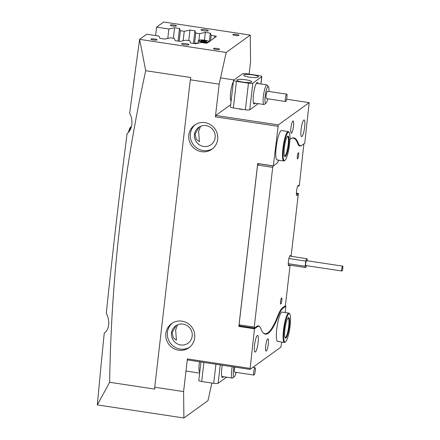 <?xml version="1.0" encoding="UTF-8"?>
<svg xmlns="http://www.w3.org/2000/svg" width="440" height="440" viewBox="0 0 440 440"><rect width="100%" height="100%" fill="white"/><g stroke="black" fill="none" stroke-linecap="round" stroke-linejoin="round"><path stroke-width="0.66" d="M181.962 321.145A14.861 14.35 54.2 0 1 194.304 332.327A14.861 14.35 54.2 0 1 188.969 347.721A14.861 14.35 54.2 0 1 178.596 350.196A14.861 14.35 54.2 0 1 166.254 339.009A14.861 14.35 54.2 0 1 171.589 323.615A14.861 14.35 54.2 0 1 181.962 321.145M189.739 347.132A14.861 14.35 54.2 0 1 180.169 349.063A14.861 14.35 54.2 0 1 167.959 338.36A14.861 14.35 54.2 0 1 172.392 323.076M268.312 344.009A6.193 1.171 98.6 0 0 267.927 338.833A6.193 1.171 98.6 0 0 265.694 345.895A6.193 1.171 98.6 0 0 266.074 351.076A6.193 1.171 98.6 0 0 268.312 344.009M201.564 151.69A14.861 14.35 -125.8 0 0 211.937 149.221A14.861 14.35 -125.8 0 0 217.272 133.826A14.861 14.35 -125.8 0 0 204.924 122.645A14.861 14.35 -125.8 0 0 194.552 125.114A14.861 14.35 -125.8 0 0 189.216 140.508A14.861 14.35 -125.8 0 0 201.564 151.69M195.36 124.575A14.861 14.35 -125.8 0 0 190.927 139.859A14.861 14.35 -125.8 0 0 203.137 150.562A14.861 14.35 -125.8 0 0 212.702 148.627M293.519 126.143A6.193 1.171 98.6 0 0 293.134 120.962A6.193 1.171 98.6 0 0 290.901 128.029A6.193 1.171 98.6 0 0 291.28 133.21A6.193 1.171 98.6 0 0 293.519 126.143M238.326 108.713A3.097 0.556 6.6 0 0 240.4 109.23A3.097 0.556 6.6 0 0 242.935 109.412M199.766 372.119A10.153 1.92 -81.4 0 1 199.507 361.752M184.476 44.781A3.718 0.665 6.6 0 0 188.953 44.644A3.718 0.665 6.6 0 0 186.049 43.648A3.718 0.665 6.6 0 0 181.572 43.786A3.718 0.665 6.6 0 0 184.476 44.781M203.841 30.817A3.718 0.665 6.6 0 0 208.318 30.679A3.718 0.665 6.6 0 0 205.414 29.684A3.718 0.665 6.6 0 0 200.937 29.821A3.718 0.665 6.6 0 0 203.841 30.817M153.346 39.952A3.097 0.556 6.6 0 0 157.075 39.837A3.097 0.556 6.6 0 0 154.655 39.012A3.097 0.556 6.6 0 0 150.926 39.127A3.097 0.556 6.6 0 0 153.346 39.952M215.87 49.418A3.097 0.556 6.6 0 0 219.599 49.302A3.097 0.556 6.6 0 0 217.179 48.477A3.097 0.556 6.6 0 0 213.45 48.593A3.097 0.556 6.6 0 0 215.87 49.418M235.235 35.453A3.097 0.556 6.6 0 0 238.964 35.338A3.097 0.556 6.6 0 0 236.544 34.513A3.097 0.556 6.6 0 0 232.81 34.628A3.097 0.556 6.6 0 0 235.235 35.453M172.711 25.988A3.097 0.556 6.6 0 0 176.44 25.872A3.097 0.556 6.6 0 0 174.02 25.047A3.097 0.556 6.6 0 0 170.291 25.163A3.097 0.556 6.6 0 0 172.711 25.988M233.123 82.17A10.153 1.92 98.6 0 0 230.566 93.027A10.153 1.92 98.6 0 0 231.132 100.997M257.263 326.084L258.797 326.315A42.108 7.97 98.6 0 1 261.019 328.972A82.109 15.543 98.6 0 0 265.353 334.147A82.109 15.543 98.6 0 0 268.362 333.212A82.109 15.543 98.6 0 0 278.108 316.652L277.514 316.564M285.522 341.886A14.366 2.717 98.6 0 0 289.449 330.391A14.366 2.717 98.6 0 0 290.279 315.552A14.366 2.717 98.6 0 0 289.74 314.012A14.366 2.717 98.6 0 0 285.302 322.707A14.366 2.717 98.6 0 0 283.943 340.192A14.366 2.717 98.6 0 0 285.522 341.886L284.983 342.298A14.861 2.811 -81.4 0 1 284.405 342.491A14.861 2.811 -81.4 0 1 283.355 340.543A14.861 2.811 -81.4 0 1 284.477 323.807A14.861 2.811 -81.4 0 1 288.855 313.104L282.123 312.087A14.861 2.811 98.6 0 0 281.578 312.252A14.861 2.811 98.6 0 0 276.925 327.707A14.861 2.811 98.6 0 0 277.673 341.473A14.861 2.811 98.6 0 0 278.218 341.303M284.933 160.369A14.366 2.717 98.6 0 0 288.057 152.724A14.366 2.717 98.6 0 0 289.157 132.495A14.366 2.717 98.6 0 0 284.999 139.981A14.366 2.717 98.6 0 0 283.085 154.787A14.366 2.717 98.6 0 0 284.933 160.369L284.4 160.781A14.861 2.811 -81.4 0 1 283.822 160.974A14.861 2.811 -81.4 0 1 284.466 139.689A14.861 2.811 -81.4 0 1 288.272 131.588L281.54 130.565A14.861 2.811 98.6 0 0 280.995 130.735A14.861 2.811 98.6 0 0 276.342 146.185A14.861 2.811 98.6 0 0 277.09 159.957A14.861 2.811 98.6 0 0 277.635 159.786M177.573 324.803L175.643 329.989L176.44 340.18L173.371 337.832L172.084 332.558L176.209 325.534M108.752 323.928C108.801 319.831 107.976 316.289 106.288 313.308A1572.83 297.699 98.6 0 1 127.089 133.518C129.3 132.017 130.845 129.316 131.72 125.428C132.325 120.648 131.643 116.661 129.668 113.46A1572.83 297.699 98.6 0 1 139.623 39.358L145.706 70.697C123.228 173.569 111.21 277.431 109.654 382.283L97.328 404.894A1572.83 297.699 98.6 0 1 104.269 332.97C106.772 331.617 108.268 328.603 108.752 323.928M199.309 126.924L195.052 134.057L196.339 139.332L199.408 141.68L198.611 131.489L200.541 126.302M304.645 126.995A8.421 1.595 98.6 0 0 304.123 119.95A8.421 1.595 98.6 0 0 301.087 129.558A8.421 1.595 98.6 0 0 301.604 136.604A8.421 1.595 98.6 0 0 304.645 126.995M206.019 125.626A10.648 10.285 54.2 0 1 214.869 133.639A10.648 10.285 54.2 0 1 211.046 144.672A10.648 10.285 54.2 0 1 203.61 146.443A10.648 10.285 54.2 0 1 194.766 138.43A10.648 10.285 54.2 0 1 198.589 127.397A10.648 10.285 54.2 0 1 206.019 125.626M258.126 342.48A8.421 1.595 98.6 0 0 257.609 335.434A8.421 1.595 98.6 0 0 254.568 345.043A8.421 1.595 98.6 0 0 255.085 352.088A8.421 1.595 98.6 0 0 258.126 342.48M183.051 324.126A10.648 10.285 54.2 0 1 191.901 332.145A10.648 10.285 54.2 0 1 188.078 343.178A10.648 10.285 54.2 0 1 180.642 344.949A10.648 10.285 54.2 0 1 171.798 336.93A10.648 10.285 54.2 0 1 175.621 325.897A10.648 10.285 54.2 0 1 183.051 324.126M285.021 306.026L285.879 306.158L285.142 312.543M281.721 342.084L280.902 347.132L250.019 369.402L187.501 359.937L187.38 358.914L183.596 391.595L154.737 387.222L190.311 79.788L219.17 84.156L215.386 116.837L215.787 115.439L278.311 124.905L273.328 165.886L257.697 163.515L238.849 326.43L254.48 328.801L250.019 369.402M139.634 39.358L226.193 52.465L250.267 35.107L250.569 61.512L249.112 74.118M278.311 124.905L309.188 102.636L304.733 143.237L301.956 145.244A42.108 7.97 98.6 0 1 300.41 145.722A42.108 7.97 98.6 0 1 298.188 143.066A82.109 15.543 98.6 0 0 293.86 137.891A82.109 15.543 98.6 0 0 289.933 139.59M188.738 40.59L189.959 30.063L194.915 30.817L193.452 43.423M277.91 126.302L215.386 116.837M187.38 358.914L249.898 368.379M211.871 383.048L207.972 400.642L183.898 418L97.339 404.894M210.551 40.667L211.162 35.387L214.781 35.937A1.98 0.352 -173.4 0 1 216.332 36.465A1.98 0.352 -173.4 0 1 216.288 36.531L207.268 43.032A1.98 0.352 -173.4 0 1 204.924 43.043L201.306 42.493L195.602 43.747L190.647 42.994L189.788 40.75L185.917 40.167L180.213 41.415L175.257 40.667L174.399 38.423L170.528 37.835L164.819 39.083L159.869 38.335L159.005 36.091L146.735 34.232L139.623 39.358M183.898 418L183.596 391.595M238.849 326.43L239.745 325.787M194.585 43.335L195.773 33.061L194.915 30.817M195.773 33.061L199.645 33.644L205.348 32.395L210.304 33.143L209.33 41.547M211.162 35.387L210.304 33.143M250.267 35.107L163.697 22L156.585 27.126L168.861 28.985L174.57 27.737L179.52 28.485L178.063 41.09M179.163 41.256L180.384 30.729L179.52 28.485M180.384 30.729L184.25 31.317L189.959 30.063M282.277 308.033L283.102 308.159L285.879 306.158M283.102 308.159A42.108 7.97 98.6 0 0 278.108 316.652M258.797 326.315A42.108 7.97 98.6 0 0 257.257 326.799L256.394 326.667M254.48 328.801L257.257 326.799M155.612 35.574L156.585 27.126M198.886 40.172L199.645 33.644M183.156 40.772L184.25 31.317M226.193 52.465L219.17 84.156M230.709 104.682L215.787 115.439M309.188 102.636L286.622 99.22M278.905 160.232A42.108 7.97 98.6 0 1 276.106 163.878L273.328 165.886M190.311 79.788L190.812 77.522L145.706 70.697M109.654 382.283L154.759 389.109L154.737 387.222M167.767 38.44L168.861 28.985M174.57 27.737L173.349 38.264M205.348 32.395L204.446 40.183M297.644 158.802A3.097 0.589 98.6 0 0 298.611 155.584A3.097 0.589 98.6 0 0 298.458 152.713A3.097 0.589 98.6 0 0 298.342 152.752A3.097 0.589 98.6 0 0 297.374 155.969A3.097 0.589 98.6 0 0 297.528 158.835A3.097 0.589 98.6 0 0 297.644 158.802M280.841 304.046A3.097 0.589 98.6 0 0 281.809 300.828A3.097 0.589 98.6 0 0 281.65 297.963A3.097 0.589 98.6 0 0 281.54 297.995A3.097 0.589 98.6 0 0 280.572 301.213A3.097 0.589 98.6 0 0 280.726 304.084A3.097 0.589 98.6 0 0 280.841 304.046M296.384 193.562L297.897 193.787A5.203 0.985 -81.4 0 1 297.044 195.514A5.203 0.985 -81.4 0 1 296.852 195.575A5.203 0.985 -81.4 0 1 296.588 190.751A5.203 0.985 -81.4 0 1 298.221 185.345A5.203 0.985 -81.4 0 1 298.408 185.284A5.203 0.985 -81.4 0 1 298.788 186.043L299.283 185.686L303.902 143.836M296.389 193.132L298.386 193.435L291.159 255.888L290.67 256.245A5.203 0.985 98.6 0 0 290.284 255.486A5.203 0.985 98.6 0 0 290.098 255.547A5.203 0.985 98.6 0 0 288.47 260.953A5.203 0.985 98.6 0 0 288.728 265.777A5.203 0.985 98.6 0 0 288.921 265.716A5.203 0.985 98.6 0 0 289.361 265.072M301.356 145.585A42.108 7.97 -81.4 0 1 299.866 146.025A42.108 7.97 -81.4 0 1 297.644 143.363A81.736 15.472 98.6 0 0 293.32 138.182A81.736 15.472 98.6 0 0 291.242 138.562M254.353 328.136L239.927 325.952L239.085 324.825L254.232 327.118L254.353 328.136L256.839 326.348A42.108 7.97 -81.4 0 1 258.379 325.864A42.108 7.97 -81.4 0 1 259.694 326.755M273.229 165.869L272.718 167.349L257.571 165.055L239.085 324.825M257.571 165.055L258.693 163.763L273.119 165.946M263.054 332.734A81.736 15.472 98.6 0 0 264.93 333.707A81.736 15.472 98.6 0 0 277.64 316.25A42.108 7.97 -81.4 0 1 282.645 307.736L285.125 305.949L285.527 304.546L290.087 265.183M298.386 193.435L297.897 193.787M272.718 167.349L254.232 327.118M288.904 258.528L305.767 261.085A4.46 0.842 -81.4 0 1 306.895 258.709L290.67 256.245M297.82 185.895L298.788 186.043M268.895 91.471A8.421 1.595 98.6 0 0 268.466 86.807A8.421 1.595 98.6 0 0 266.865 88.424A8.421 1.595 98.6 0 0 264.957 98.324A8.421 1.595 98.6 0 0 265.991 103.147A8.421 1.595 98.6 0 0 266.981 101.437A8.421 1.595 98.6 0 0 267.784 98.819M265.991 103.147L264.385 104.379A9.906 1.876 -81.4 0 1 264 104.511A9.906 1.876 -81.4 0 1 263.23 97.823A9.906 1.876 -81.4 0 1 265.413 87.059A9.906 1.876 -81.4 0 1 266.964 84.915A9.906 1.876 -81.4 0 1 267.295 85.157L268.466 86.807M286.138 94.974A3.718 0.704 98.6 0 0 285.318 99.011A3.718 0.704 98.6 0 0 285.604 101.519A3.718 0.704 98.6 0 0 286.187 100.716A3.718 0.704 98.6 0 0 287.007 96.679A3.718 0.704 98.6 0 0 286.721 94.171A3.718 0.704 98.6 0 0 286.138 94.974M286.721 94.171L267.482 91.256A3.718 0.704 98.6 0 0 266.899 92.059A3.718 0.704 98.6 0 0 266.079 96.096A3.718 0.704 98.6 0 0 266.371 98.604L285.604 101.519M233.91 366.96A8.421 1.595 98.6 0 0 234.339 376.69A8.421 1.595 98.6 0 0 234.757 376.195A8.421 1.595 98.6 0 0 236.132 372.361M234.339 376.69L232.733 377.922A9.906 1.876 -81.4 0 1 232.348 378.054A9.906 1.876 -81.4 0 1 232.188 366.702M254.738 367.983A3.718 0.704 98.6 0 0 253.715 372.042A3.718 0.704 98.6 0 0 253.957 375.062A3.718 0.704 98.6 0 0 254.282 374.792A3.718 0.704 98.6 0 0 255.305 370.733A3.718 0.704 98.6 0 0 255.068 367.714A3.718 0.704 98.6 0 0 254.738 367.983M234.817 367.098A3.718 0.704 98.6 0 0 234.718 372.152L253.957 375.062M203.104 41.487L205.849 41.668L206.624 41.261L201.911 40.491L201.135 40.898L203.104 41.487M201.839 41.107L201.911 40.491M204.551 41.58L204.655 40.673M133.54 84.04A11.396 2.156 -81.4 0 1 134.425 77.413M128.414 132.347A11.396 2.156 -81.4 0 1 130.697 127.039L131.511 126.418M131.489 126.495A12.386 2.343 98.6 0 0 129.608 130.845M342.018 271.002A2.475 0.468 98.6 0 0 342.793 268.422A2.475 0.468 98.6 0 0 342.672 266.129A2.475 0.468 98.6 0 0 342.579 266.156A2.475 0.468 98.6 0 0 341.803 268.73A2.475 0.468 98.6 0 0 341.93 271.029A2.475 0.468 98.6 0 0 342.018 271.002M342.672 266.129L306.598 260.667A2.475 0.468 98.6 0 0 306.51 260.695A2.475 0.468 98.6 0 0 305.734 263.274A2.475 0.468 98.6 0 0 305.855 265.568L341.93 271.029M306.554 265.672A4.46 0.842 -81.4 0 1 305.723 267.476A4.46 0.842 -81.4 0 1 305.558 267.526A4.46 0.842 -81.4 0 1 305.168 266.244L305.767 261.085M288.261 263.687L305.168 266.244M306.895 258.709A4.46 0.842 -81.4 0 1 307.285 259.99L307.197 260.761M255.118 103.163A10.901 2.062 -81.4 0 1 254.518 103.889A10.901 2.062 -81.4 0 1 253.759 103.752A10.901 2.062 -81.4 0 1 253.715 92.928A10.901 2.062 -81.4 0 1 256.96 82.605A10.901 2.062 -81.4 0 1 256.982 82.588A10.901 2.062 -81.4 0 1 258.088 83.573M249.508 77.149A7.431 1.331 6.6 0 0 258.456 76.868A7.431 1.331 6.6 0 0 252.648 74.883A7.431 1.331 6.6 0 0 243.694 75.163A7.431 1.331 6.6 0 0 249.508 77.149M242.704 82.055A7.431 1.331 6.6 0 0 251.653 81.774A7.431 1.331 6.6 0 0 245.845 79.788A7.431 1.331 6.6 0 0 236.891 80.069A7.431 1.331 6.6 0 0 242.704 82.055M258.918 75.603L246.895 73.783A3.718 0.665 6.6 0 0 242.506 73.805L233.607 80.223A3.718 0.665 6.6 0 0 233.525 80.338A3.718 0.665 6.6 0 0 236.429 81.334L248.452 83.154A3.718 0.665 6.6 0 0 252.846 83.133L261.74 76.72A3.718 0.665 6.6 0 0 261.828 76.599A3.718 0.665 6.6 0 0 258.918 75.603M236.429 81.334L233.349 107.96L245.372 109.78L248.452 83.154M252.846 83.133L249.761 109.764L258.253 103.637M249.761 109.764A3.718 0.665 -173.4 0 1 245.372 109.78M233.349 107.96A3.718 0.665 -173.4 0 1 230.445 106.97L233.525 80.338M223.471 376.712A10.901 2.062 -81.4 0 1 222.871 377.438A10.901 2.062 -81.4 0 1 222.107 377.3A10.901 2.062 -81.4 0 1 222.272 365.2M232.348 378.054L221.771 376.453A9.906 1.876 98.6 0 0 222.019 376.321M226.606 377.185L218.114 383.306A3.718 0.665 -173.4 0 1 213.719 383.328L201.696 381.507A3.718 0.665 -173.4 0 1 198.792 380.512L200.937 361.972M284.818 336.793A10.401 1.969 -81.4 0 1 285.417 326.046A10.401 1.969 -81.4 0 1 288.266 317.719A10.401 1.969 -81.4 0 1 289.405 318.951A10.401 1.969 -81.4 0 1 288.42 331.611A10.401 1.969 -81.4 0 1 285.208 337.909A10.401 1.969 -81.4 0 1 284.818 336.793M285.027 337.552A9.906 1.876 98.6 0 0 285.148 337.596A9.906 1.876 98.6 0 0 288.068 330.462A9.906 1.876 98.6 0 0 288.816 319.303A9.906 1.876 98.6 0 0 288.112 318.005A9.906 1.876 98.6 0 0 287.986 318.005M288.855 313.104A14.861 2.811 -81.4 0 1 289.35 313.462L289.74 314.012M285.423 141.74A10.401 1.969 -81.4 0 1 287.678 136.202A10.401 1.969 -81.4 0 1 289.02 140.245A10.401 1.969 -81.4 0 1 287.634 150.964A10.401 1.969 -81.4 0 1 284.625 156.387A10.401 1.969 -81.4 0 1 285.423 141.74M284.444 156.035A9.906 1.876 98.6 0 0 284.565 156.073A9.906 1.876 98.6 0 0 287.1 150.673A9.906 1.876 98.6 0 0 287.529 136.483A9.906 1.876 98.6 0 0 287.402 136.488M288.272 131.588A14.861 2.811 -81.4 0 1 288.767 131.945L289.157 132.495M214.572 37.769L214.781 35.937M297.49 142.962L298.188 143.066M198.061 43.208A5.324 0.952 6.6 0 0 194.222 43.538M209.171 41.663A5.324 0.952 6.6 0 0 205.326 40.321A5.324 0.952 6.6 0 0 198.792 40.244A5.324 0.952 6.6 0 0 202.428 41.838A5.324 0.952 6.6 0 0 208.67 42.02M208.087 42.438A5.572 0.996 -173.4 0 1 202.334 42.114A5.572 0.996 -173.4 0 1 198.314 40.678L198.022 43.197M260.898 83.996L261.74 76.72M220.242 364.892L218.114 383.306M203.907 362.417L201.696 381.507M213.719 383.328L215.93 364.238M298.865 145.486L300.41 145.722M292.341 138.039L293.32 138.182M263.951 333.559L264.93 333.707M230.483 99.434L231.297 99.556M253.418 102.905L264 104.511M220.556 77.891L234.014 79.926M256.388 83.314L266.964 84.915M185.977 371.03L199.65 373.104M255.068 367.714L252.83 367.378M198.077 43.203L194.123 43.522M209.385 41.96C209.594 41.404 208.247 40.854 205.343 40.315L198.957 40.15L198.314 40.678M288.332 264.919L305.558 267.526M261.828 76.599L260.97 84.007M284.405 342.491L277.673 341.473M277.09 159.957L283.822 160.974"/></g></svg>
